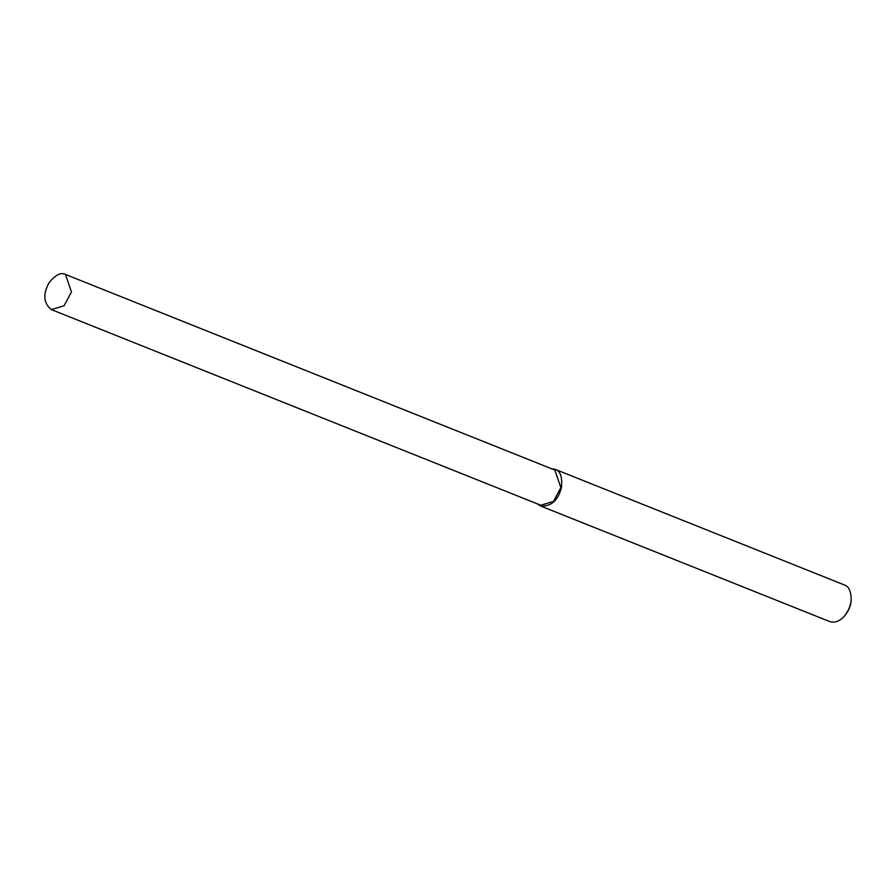 <?xml version="1.0" encoding="UTF-8"?>
<svg xmlns="http://www.w3.org/2000/svg" width="896" height="896" viewBox="0 0 896 896"><rect width="100%" height="100%" fill="white"/><g stroke="black" fill="none" stroke-linecap="round" stroke-linejoin="round"><path stroke-width="1.34" d="M537.376 503.866L540.49 505.96L829.718 621.566C834.826 623.134 839.731 621.298 844.424 616.034C848.747 610.512 851.01 604.867 851.2 599.077C850.886 591.158 848.758 586.499 844.805 585.122L555.128 469.325L551.443 468.698M844.424 616.034L845.051 615.306C848.949 610.333 850.987 605.248 851.155 600.04L851.2 599.077M540.49 505.96C550.995 506.766 557.984 500.651 561.445 487.603C562.43 477.21 560.47 471.184 555.576 469.515L555.128 469.325M51.374 309.602L540.781 505.232L553.448 501.446L560.896 487.603L554.837 470.053L65.43 274.434C60.917 272.059 55.474 274.826 49.09 282.733C42.717 294.224 43.478 303.184 51.374 309.602L64.03 305.816L71.478 291.973L65.43 274.434"/></g></svg>
